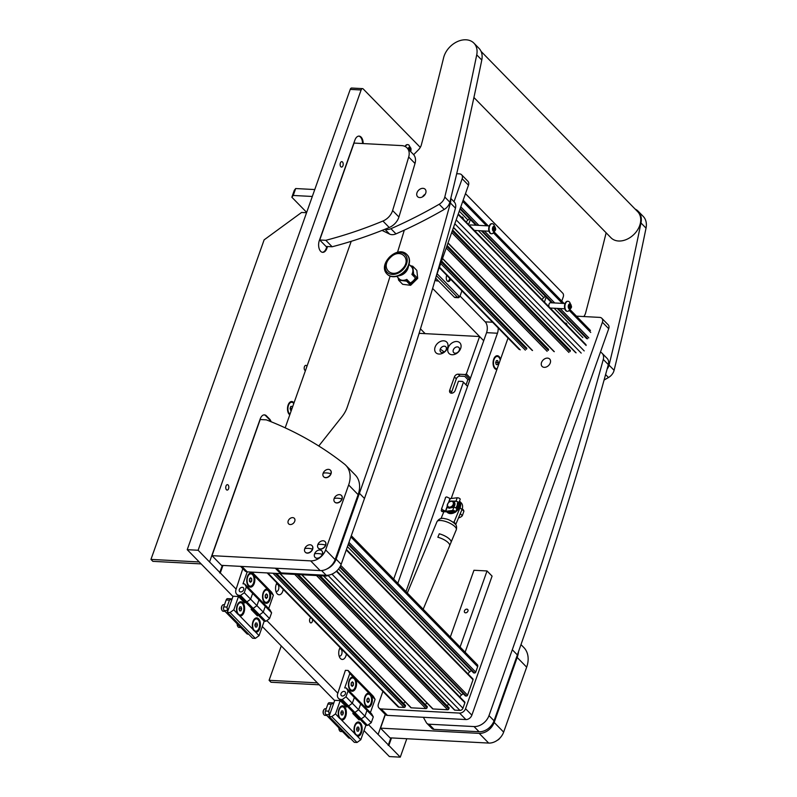 <?xml version="1.0" encoding="UTF-8"?>
<svg xmlns="http://www.w3.org/2000/svg" width="797" height="797" viewBox="0 0 797 797"><rect width="100%" height="100%" fill="white"/><g stroke="black" fill="none" stroke-linecap="round" stroke-linejoin="round"><path stroke-width="1.2" d="M547.529 358.112A5.29 3.865 -44.3 0 0 542.209 361.161A5.29 3.865 -44.3 0 0 542.109 366.431A5.29 3.865 -44.3 0 0 544.261 367.347A5.29 3.865 -44.3 0 0 549.591 364.299A5.29 3.865 -44.3 0 0 549.681 359.029A5.29 3.865 -44.3 0 0 547.529 358.112M382.909 691.388L378.416 704.08A5.29 3.865 -44.3 0 0 378.983 708.015A5.29 3.865 -44.3 0 0 381.135 708.932L459.56 713.086A5.29 3.865 -44.3 0 0 465.548 708.702L602.402 322.237A5.29 3.865 -44.3 0 0 601.835 318.312A5.29 3.865 -44.3 0 0 599.683 317.395L576.47 316.16M508.038 338.048L451.222 498.474M381.135 708.932L387.462 715.397L465.876 719.552L459.56 713.086M465.548 708.702L471.864 715.168L608.719 328.703L602.402 322.237M387.462 715.397A5.29 3.865 135.7 0 1 385.3 714.481L378.983 708.015M601.835 318.312L608.151 324.768A5.29 3.865 135.7 0 1 608.719 328.703M471.864 715.168A5.29 3.865 135.7 0 1 465.876 719.552M351.218 241.322L285.177 427.84M454.011 201.721L462.16 178.707A5.29 3.865 -44.3 0 0 461.593 174.782A5.29 3.865 -44.3 0 0 459.441 173.866L456.701 173.716M242.826 568.659L236.051 589.332A6.615 4.832 -44.3 0 0 236.769 594.253A6.615 4.832 -44.3 0 0 239.459 595.389L240.545 595.449L244.29 592.709L246.333 586.941L244.629 583.912L242.995 583.832L247.229 571.867L325.634 576.022L324.847 575.215M241.909 566.438L247.219 571.867A5.29 3.865 135.7 0 1 245.058 570.951L240.584 566.368M461.593 174.782L467.909 181.248A5.29 3.865 135.7 0 1 468.477 185.173L462.16 178.707M436.148 276.469L468.477 185.173M328.772 575.115A5.29 3.865 135.7 0 1 325.634 576.022M466.843 609.137A2.122 1.544 135.7 0 1 467.709 609.506A2.122 1.544 135.7 0 1 467.67 611.608A2.122 1.544 135.7 0 1 465.538 612.833A2.122 1.544 135.7 0 1 464.681 612.465A2.122 1.544 135.7 0 1 464.711 610.353A2.122 1.544 135.7 0 1 466.843 609.137M465.139 652.195L492.078 576.121L487.027 570.951L460.088 647.025M450.315 637.022L473.956 570.263L487.027 570.951M473.548 672.708L474.534 672.977A1.056 0.777 -44.3 0 0 475.729 672.1L477.652 666.681A2.65 1.933 -44.3 0 0 477.373 664.718L351.308 535.694M468.048 673.943A3.975 2.899 135.7 0 1 469.762 671.831L471.416 670.626M465.378 695.781L466.365 696.05A1.056 0.777 -44.3 0 0 467.56 695.173L473.039 679.711A1.056 0.777 -44.3 0 0 472.92 678.924L346.426 549.472M459.879 697.016A3.975 2.899 135.7 0 1 461.583 694.904L463.246 693.699M323.433 575.902L454.4 709.948A1.056 0.777 -44.3 0 0 454.838 710.127L459.949 710.396A2.65 1.933 -44.3 0 0 462.947 708.204L464.87 702.785A1.056 0.777 -44.3 0 0 464.751 701.998L336.723 570.971M446.968 705.604L448.831 704.239M301.645 574.747L432.622 708.792A1.056 0.777 -44.3 0 0 433.05 708.971L447.645 709.748A1.056 0.777 -44.3 0 0 448.841 708.872L449.09 707.766L319.966 575.723M425.19 704.448L427.043 703.093M279.867 573.591L410.834 707.636A1.056 0.777 -44.3 0 0 411.272 707.826L425.867 708.593A1.056 0.777 -44.3 0 0 427.062 707.716L427.302 706.62L298.188 574.567M403.402 703.293L405.265 701.938M267.154 572.923L397.882 706.71A2.65 1.933 -44.3 0 0 398.958 707.168L404.079 707.437A1.056 0.777 -44.3 0 0 405.274 706.56L405.524 705.465L276.4 573.412M565.033 323.223L565.631 323.094M564.784 323.383C566.169 322.745 566.896 323.472 566.946 325.594M461.423 217.192L462.031 217.063M461.184 217.352C462.569 216.714 463.286 217.451 463.346 219.564M469.493 218.687L466.026 221.895M475.55 231.648L475.948 230.522M468.606 224.535L470.389 219.504M545.297 296.265L541.83 299.483M551.355 309.226L551.753 308.11M544.411 302.123L546.194 297.082M451.491 501.313A3.337 2.441 -44.3 0 0 447.705 504.083A3.337 2.441 -44.3 0 0 449.428 507.141A3.337 2.441 -44.3 0 0 453.204 504.371A3.337 2.441 -44.3 0 0 451.491 501.313M449.558 508.217A4.134 3.019 135.7 0 1 447.874 507.5A4.134 3.019 135.7 0 1 447.954 503.385A4.134 3.019 135.7 0 1 452.108 501.004M462.051 509.353L463.904 511.246L462.32 515.709A5.29 3.865 135.7 0 1 458.524 517.851M462.32 515.709L460.277 513.627M462.26 508.735L463.087 509.572A5.29 3.865 135.7 0 1 463.904 511.246M452.786 501.124A4.134 3.019 135.7 0 1 453.792 501.721A4.134 3.019 135.7 0 1 451.869 507.599M454.021 502A4.134 3.019 135.7 0 1 454.3 502.24A4.134 3.019 135.7 0 1 453.493 507.251M452.278 501.134L456.372 501.094L458.923 502.797L460.188 499.291A1.853 0.707 19.5 0 0 459.421 498.344A1.853 0.707 19.5 0 0 457.548 497.766A1.853 0.707 19.5 0 0 457.199 497.776L450.235 498.593L447.107 497.109A1.325 1.166 59.9 0 0 445.573 497.667L441.877 508.107A1.325 1.166 59.9 0 0 442.614 509.801L445.742 511.285L452.706 510.469A1.853 0.707 19.5 0 1 453.055 510.459A1.853 0.707 19.5 0 1 454.928 511.036A1.853 0.707 19.5 0 1 455.695 511.983A1.853 0.707 19.5 0 1 454.828 512.272L442.305 511.604A1.325 0.966 135.7 0 1 441.658 511.226M455.695 511.983L456.91 508.546L454.24 507.131L449.837 508.028M445.573 497.667L441.877 508.107M456.073 507.55A6.615 4.832 -44.3 0 0 457.388 503.126L458.923 502.797L457.886 502.648C458.773 502.309 458.275 501.871 456.382 501.333L453.373 501.383M458.126 501.99L457.886 502.648L458.484 502.518M458.923 502.797L457.637 503.385A6.615 4.832 135.7 0 1 457.647 504.312L456.502 507.54A6.615 4.832 135.7 0 1 456.382 507.729M441.707 509.173L441.369 510.13A1.325 0.966 -44.3 0 0 442.046 511.345L454.579 512.013A1.325 0.508 -160.5 0 0 455.187 511.804A1.325 0.508 -160.5 0 0 454.509 511.056A1.325 0.508 -160.5 0 0 453.065 510.718L446.101 511.535L442.395 509.921A1.325 1.166 -120.1 0 1 441.658 508.237M445.364 497.786A1.325 1.166 -120.1 0 1 445.931 497.189M493.781 226.906L492.616 229.337L493.283 231.15L494.439 231.12L495.126 229.347L494.598 226.507L493.781 226.906M493.134 230.612L493.243 226.966M494.748 226.547A2.62 1.484 -87 0 1 495.186 230.104A2.62 1.484 -87 0 1 493.134 231.11A2.62 1.484 -87 0 1 492.685 227.543A2.62 1.484 -87 0 1 494.748 226.547M493.174 224.047L493.911 224.674C496.392 230.562 496.581 228.639 492.676 233.501A5.031 2.849 -87 0 1 491.689 233.75A5.031 2.849 -87 0 1 490.404 233.103A5.031 2.849 -87 0 1 489.258 227.384A5.031 2.849 -87 0 1 492.227 223.698A5.031 2.849 -87 0 1 493.174 224.047A5.031 2.849 -87 0 1 493.512 224.336M492.018 223.698A5.031 2.849 93 0 0 491.809 223.678A5.031 2.849 93 0 0 488.84 227.354A5.031 2.849 93 0 0 489.996 233.083A5.031 2.849 93 0 0 491.281 233.72A5.031 2.849 93 0 0 491.49 233.72M550.179 308.021A2.65 1.504 93 0 0 550.199 308.031L564.794 308.798M569.586 304.494L568.42 306.915L568.948 308.658L570.244 308.708L570.961 305.839L570.403 304.095L569.586 304.494M568.938 308.19L569.048 304.544M570.552 304.125A2.62 1.484 -87 0 1 571.001 307.692A2.62 1.484 -87 0 1 568.938 308.698A2.62 1.484 -87 0 1 568.5 305.131A2.62 1.484 -87 0 1 570.552 304.125M568.978 301.635L569.716 302.262C572.196 308.15 572.395 306.227 568.48 311.079A5.031 2.849 -87 0 1 567.494 311.328A5.031 2.849 -87 0 1 566.209 310.691A5.031 2.849 -87 0 1 565.063 304.962A5.031 2.849 -87 0 1 568.032 301.286A5.031 2.849 -87 0 1 568.978 301.635A5.031 2.849 -87 0 1 569.317 301.924M567.823 301.286A5.031 2.849 93 0 0 567.613 301.256A5.031 2.849 93 0 0 564.645 304.942A5.031 2.849 93 0 0 565.8 310.671A5.031 2.849 93 0 0 567.085 311.308A5.031 2.849 93 0 0 567.295 311.308M565.073 303.508L550.478 302.74A2.65 1.504 93 0 0 549.412 303.408A2.65 1.504 93 0 0 549.043 306.855M456.542 507.838A6.884 5.031 -44.3 0 0 457.508 505.946A6.884 5.031 -44.3 0 0 457.827 503.007M458.992 502.648A7.94 5.798 135.7 0 1 458.673 506.294A7.94 5.798 135.7 0 1 456.452 509.831M453.134 512.182A7.94 5.798 135.7 0 1 446.848 511.843M446.798 511.843L447.177 512.232A7.94 5.798 -44.3 0 0 455.077 512.272M455.745 511.813A7.94 5.798 -44.3 0 0 459.391 507.031A7.94 5.798 -44.3 0 0 459.211 502.03M342.959 165.686A2.71 1.534 93 0 0 341.813 161.652A2.71 1.534 93 0 0 340.369 163.036A2.71 1.534 93 0 0 341.524 167.071A2.71 1.534 93 0 0 342.959 165.686M228.58 488.7A2.71 1.534 93 0 0 227.424 484.666A2.71 1.534 93 0 0 225.989 486.05A2.71 1.534 93 0 0 227.135 490.085A2.71 1.534 93 0 0 228.58 488.7M310.86 617.655A2.65 1.504 93 0 0 309.784 618.96A2.65 1.504 93 0 0 310.91 622.895A2.65 1.504 93 0 0 312.314 621.54A2.65 1.504 93 0 0 312.484 619.309M500.516 359.298A6.884 3.905 93 0 0 494.548 357.454A6.884 3.905 93 0 0 493.682 359.228A6.884 3.905 93 0 0 494.02 367.437A6.884 3.905 93 0 0 496.92 369.459M293.983 402.953A6.884 3.905 93 0 0 288.982 403.262A6.884 3.905 93 0 0 288.115 405.035A6.884 3.905 93 0 0 288.454 413.245A6.884 3.905 93 0 0 289.779 414.819M339.074 655.811A3.636 2.062 93 0 0 339.771 656.07A3.636 2.062 93 0 0 341.704 654.217A3.636 2.062 93 0 0 340.16 648.798A3.636 2.062 93 0 0 339.432 648.987M340.12 647.592A6.884 3.905 93 0 0 339.353 649.216A6.884 3.905 93 0 0 339.691 657.425A6.884 3.905 93 0 0 345.918 655.941A6.884 3.905 93 0 0 346.396 654.018M275.901 591.155A3.636 2.062 93 0 0 276.599 591.414A3.636 2.062 93 0 0 278.532 589.561A3.636 2.062 93 0 0 276.987 584.151A3.636 2.062 93 0 0 276.26 584.34M276.948 582.946A6.884 3.905 93 0 0 276.18 584.56A6.884 3.905 93 0 0 276.519 592.769A6.884 3.905 93 0 0 282.746 591.284A6.884 3.905 93 0 0 283.224 589.372M305.43 370.645A2.65 1.504 -87 0 1 304.434 366.72A2.65 1.504 -87 0 1 305.839 365.375A2.65 1.504 -87 0 1 306.935 366.381M397.813 583.294L486.568 332.658A7.94 4.503 93 0 0 485.234 321.858L460.018 296.056M420.298 147.385L363.203 88.955A2.65 1.504 93 0 0 362.525 88.616A2.65 1.504 93 0 0 361.121 89.971L350.232 89.394L187.235 549.681L232.963 596.485M262.303 626.512L334.67 700.583M364.01 730.61L389.384 756.572L400.273 757.15L388.846 745.444L391.506 737.922M350.232 89.394A2.65 1.504 -87 0 1 351.636 88.039L362.525 88.616M363.183 143.57A7.94 4.503 93 0 0 359.088 136.108A7.94 4.503 93 0 0 354.884 140.162L319.338 240.525A7.94 4.503 93 0 0 322.715 252.34A7.94 4.503 93 0 0 326.919 248.285L327.547 246.532M443.64 512.282A2.65 1.504 -87 0 1 443.351 511.664M385.21 714.381L378.107 734.455L368.533 724.662M400.273 757.15L406.799 738.739M561.765 301.117L563.27 296.853A2.65 1.504 93 0 0 562.831 293.256L465.478 193.631M361.121 89.971L198.124 550.259L187.235 549.681M271.11 421.752A7.94 4.503 93 0 0 269.615 419.102L266.457 415.875A7.94 4.503 93 0 0 264.425 414.868A7.94 4.503 93 0 0 260.22 418.913L209.561 561.965L198.124 550.259M236.121 589.142L220.301 572.953L222.961 565.432M337.828 693.241L266.826 620.574M498.155 327.926A7.94 4.503 -87 0 1 497.458 333.236L486.568 332.658M405.962 591.633L497.458 333.236M209.561 561.965L220.301 572.953M378.107 734.455L388.846 745.444M388.189 745.414L390.849 737.892M322.387 252.3A7.94 4.503 93 0 0 326.272 248.256L326.89 246.492M362.535 143.53A7.94 4.503 93 0 0 358.77 136.118M270.372 421.454A7.94 4.503 93 0 0 268.968 419.073L265.8 415.835A7.94 4.503 93 0 0 264.096 414.868M219.643 572.923L222.313 565.402M293.226 195.464L291.851 197.228L294.302 190.304L295.677 188.54L293.226 195.464L312.314 196.47M291.851 197.228L306.676 212.4M420.467 328.852L425.15 333.644M440.283 349.126L444.238 351.935M432.632 288.454L483.709 340.737L479.605 336.533L466.355 373.932L470.469 378.137M314.765 189.556L295.677 188.54M199.23 561.965L150.972 559.404L152.865 561.347L201.123 563.907M306.556 212.719L301.575 212.46L264.126 239.857L150.972 559.404M456.761 341.505A7.591 5.549 -44.3 0 0 448.173 347.791A7.591 5.549 -44.3 0 0 452.078 354.745A7.591 5.549 -44.3 0 0 460.666 348.458A7.591 5.549 -44.3 0 0 456.761 341.505M458.903 347.512A3.636 2.66 -44.3 0 0 457.428 346.884A3.636 2.66 -44.3 0 0 453.762 348.976A3.636 2.66 -44.3 0 0 453.702 352.603A3.636 2.66 -44.3 0 0 455.177 353.23A3.636 2.66 -44.3 0 0 458.843 351.128A3.636 2.66 -44.3 0 0 458.903 347.512A3.636 2.66 -44.3 0 0 457.438 346.894A3.636 2.66 -44.3 0 0 453.782 348.986A3.636 2.66 -44.3 0 0 453.702 352.603M443.69 340.817A7.591 5.549 -44.3 0 0 435.102 347.103A7.591 5.549 -44.3 0 0 439.008 354.047A7.591 5.549 -44.3 0 0 447.595 347.761A7.591 5.549 -44.3 0 0 443.69 340.817M445.842 346.825A3.636 2.66 -44.3 0 0 444.367 346.197A3.636 2.66 -44.3 0 0 440.691 348.289A3.636 2.66 -44.3 0 0 440.631 351.905A3.636 2.66 -44.3 0 0 442.106 352.533A3.636 2.66 -44.3 0 0 445.772 350.441A3.636 2.66 -44.3 0 0 445.842 346.815A3.636 2.66 -44.3 0 0 444.357 346.187A3.636 2.66 -44.3 0 0 440.711 348.289A3.636 2.66 -44.3 0 0 440.631 351.905M469.951 379.581L465.03 374.54L458.175 374.182A3.308 2.421 -44.3 0 0 454.429 376.921L449.727 390.181A3.308 2.421 -44.3 0 0 450.086 392.642A3.308 2.421 -44.3 0 0 451.431 393.21A3.308 2.421 -44.3 0 0 455.177 390.47L458.444 381.245L462.579 381.464L463.436 382.191L393.708 579.09M418.903 333.943L419.7 333.355L479.605 336.533M281.271 645.929L269.097 680.309L317.365 682.86M465.03 374.54L466.355 373.932M467.54 386.386L463.436 382.191M469.911 379.701L467.909 379.601L466.046 384.861M467.909 379.601L464.751 376.363L460.068 376.114A3.308 2.421 -44.3 0 0 456.322 378.854L451.63 392.124A3.308 2.421 -44.3 0 0 451.441 393.21M319.258 684.802L271 682.242L269.097 680.309M446.748 275.324A3.975 2.252 93 0 0 447.286 281.052A3.975 2.252 93 0 0 448.303 281.55A3.975 2.252 93 0 0 450.524 279.179M437.105 273.769L459.112 296.285A1.325 0.747 93 0 0 459.979 296.115L459.361 297.052A2.65 1.504 -87 0 1 458.285 297.719L455.017 297.54A2.65 1.504 93 0 1 454.34 297.211L435.67 278.103M458.285 297.719A2.65 1.504 -87 0 1 457.608 297.381L436.417 275.692M459.979 296.115A1.325 0.747 93 0 0 460.148 295.777L461.901 290.825M341.534 720.04A7.143 4.055 93 0 0 345.709 716.443A7.143 4.055 93 0 0 345.031 707.387A7.143 4.055 93 0 0 339.781 707.626A7.143 4.055 93 0 0 338.884 709.46A7.143 4.055 93 0 0 338.964 717.41L357.335 736.209A7.143 4.055 93 0 0 361.499 732.612A7.143 4.055 93 0 0 360.822 723.546A7.143 4.055 93 0 0 355.582 723.786A7.143 4.055 93 0 0 354.675 725.629A7.143 4.055 93 0 0 354.755 733.569L354.974 734.057M346.336 688L344.702 687.921L349.813 673.495L348.11 670.466L345.39 670.327L337.759 693.43A6.615 4.832 -44.3 0 0 338.476 698.341A6.615 4.832 -44.3 0 0 341.166 699.487L342.252 699.537L345.998 696.797L348.04 691.029L346.336 688L352.653 694.466L354.356 697.495L352.653 694.466L358.969 700.932L360.672 703.96L358.63 709.728L360.672 703.96L358.969 700.932L365.285 707.397L366.989 710.426L365.285 707.397L371.611 713.863L373.305 716.892L371.263 722.66L367.517 725.4L365.883 725.32L360.782 739.736L357.036 742.475L331.771 716.613L335.517 713.873L339.183 717.888M373.305 716.892L366.989 710.426L364.946 716.194L366.989 710.426L354.356 697.495L352.314 703.263L354.356 697.495L348.04 691.029M371.263 722.66L364.946 716.194L361.2 718.934L359.567 718.854L359.158 720L352.842 713.534L353.25 712.388L346.934 705.923L346.526 707.069L340.209 700.613L335.517 713.873M367.517 725.4L361.2 718.934L364.946 716.194L352.314 703.263L348.568 706.003L346.934 705.923M365.883 725.32L359.567 718.854M357.036 742.475L354.316 742.336L329.041 716.473L334.76 700.324L340.209 700.613M331.771 716.613L329.041 716.473M353.25 712.388L354.884 712.468L348.568 706.003L352.314 703.263L345.998 696.797M360.114 718.874L353.798 712.418L354.884 712.468L358.63 709.728L354.884 712.468L361.2 718.934L360.114 718.874A6.615 4.832 -44.3 0 1 357.425 717.738L352.971 713.176M357.335 736.209L360.782 739.736M353.26 677.032A7.143 4.055 93 0 0 350.003 678.785A7.143 4.055 93 0 0 349.096 680.628A7.143 4.055 93 0 0 349.445 689.146A7.143 4.055 93 0 0 355.92 687.602A7.143 4.055 93 0 0 355.841 679.662L349.813 673.495M369.051 693.191A7.143 4.055 93 0 0 365.793 694.944A7.143 4.055 93 0 0 364.887 696.787A7.143 4.055 93 0 0 365.245 705.315A7.143 4.055 93 0 0 371.711 703.771A7.143 4.055 93 0 0 371.631 695.831L355.841 679.662M344.025 691.407A2.65 1.933 -44.3 0 0 341.365 692.932A2.65 1.933 -44.3 0 0 341.315 695.562A2.65 1.933 -44.3 0 0 342.391 696.02A2.65 1.933 -44.3 0 0 345.051 694.496A2.65 1.933 -44.3 0 0 345.101 691.866A2.65 1.933 -44.3 0 0 344.025 691.407M338.476 698.341L344.792 704.807A6.615 4.832 -44.3 0 0 347.482 705.953L348.568 706.003L342.252 699.537M348.11 670.466L373.375 696.329L375.078 699.358L371.631 695.831M370.386 712.618L375.078 699.358M239.827 615.951A7.143 4.055 93 0 0 244.002 612.355A7.143 4.055 93 0 0 243.324 603.299A7.143 4.055 93 0 0 238.084 603.538A7.143 4.055 93 0 0 237.177 605.371A7.143 4.055 93 0 0 237.257 613.311L255.628 632.111A7.143 4.055 93 0 0 259.792 628.514A7.143 4.055 93 0 0 259.115 619.458A7.143 4.055 93 0 0 253.874 619.697A7.143 4.055 93 0 0 252.968 621.54A7.143 4.055 93 0 0 253.047 629.481L253.267 629.969M244.629 583.912L250.945 590.378L252.649 593.406L250.945 590.378L257.262 596.843L258.965 599.872L256.923 605.64L258.965 599.872L257.262 596.843L263.578 603.309L265.281 606.338L263.578 603.309L269.904 609.775L271.598 612.803L269.555 618.572L265.819 621.311L264.186 621.222L259.075 635.647L255.329 638.387L230.064 612.524L233.81 609.785L237.476 613.8M271.598 612.803L265.281 606.338L263.239 612.106L265.281 606.338L252.649 593.406L250.607 599.175L252.649 593.406L246.333 586.941M269.555 618.572L263.239 612.106L259.493 614.846L257.859 614.756L257.451 615.912L251.135 609.446L251.543 608.29L245.227 601.825L244.818 602.98L238.502 596.515L233.81 609.785M265.819 621.311L259.493 614.846L263.239 612.106L250.607 599.175L246.861 601.914L245.227 601.825M264.186 621.222L257.859 614.756M255.329 638.387L252.609 638.238L227.334 612.375L233.063 596.226L238.502 596.515M230.064 612.524L227.334 612.375M251.543 608.29L253.177 608.38L246.861 601.914L250.607 599.175L244.29 592.709M258.407 614.786L252.091 608.32L253.177 608.38L256.923 605.64L253.177 608.38L259.493 614.846L258.407 614.786A6.615 4.832 -44.3 0 1 255.717 613.65L251.264 609.087M255.628 632.111L259.075 635.647M251.553 572.933A7.143 4.055 93 0 0 248.295 574.697A7.143 4.055 93 0 0 247.389 576.53A7.143 4.055 93 0 0 247.747 585.058A7.143 4.055 93 0 0 254.213 583.514A7.143 4.055 93 0 0 254.133 575.573L250.686 572.047M267.344 589.103A7.143 4.055 93 0 0 264.086 590.856A7.143 4.055 93 0 0 263.179 592.699A7.143 4.055 93 0 0 263.538 601.227A7.143 4.055 93 0 0 270.004 599.683A7.143 4.055 93 0 0 269.924 591.743L254.133 575.573M242.318 587.319A2.65 1.933 -44.3 0 0 239.658 588.844A2.65 1.933 -44.3 0 0 239.608 591.474A2.65 1.933 -44.3 0 0 240.684 591.932A2.65 1.933 -44.3 0 0 243.344 590.408A2.65 1.933 -44.3 0 0 243.394 587.778A2.65 1.933 -44.3 0 0 242.318 587.319M236.769 594.253L243.085 600.719A6.615 4.832 -44.3 0 0 245.775 601.855L246.861 601.914L240.545 595.449M252.011 572.116L271.667 592.241L273.371 595.269L269.924 591.743M268.679 608.529L273.371 595.269M333.604 703.602L333.236 703.223A2.65 1.504 93 0 0 333.196 703.183L331.183 704.159A2.65 1.504 93 0 0 331.153 704.239L328.703 711.163A2.65 1.504 93 0 0 328.673 711.243L328.842 712.548M328.992 713.793L329.111 714.72A2.65 1.504 93 0 0 329.151 714.76L329.52 715.138M331.153 704.239L327.886 704.07L325.435 710.994L328.703 711.163M329.151 714.76L325.883 714.59L348.628 737.863L350.022 737.942M350.331 738.261L349.305 738.201A2.65 1.504 -87 0 1 348.628 737.863M325.883 714.59A2.65 1.504 -87 0 1 325.435 710.994M327.886 704.07A2.65 1.504 -87 0 1 329.291 702.715L332.857 702.904M329.111 714.72L329.012 712.707A2.65 1.504 93 0 0 329.131 713.674L329.111 714.72M329.012 712.707L328.673 711.243L329.012 712.707M331.183 704.159L332.927 702.924A2.65 1.504 93 0 0 332.379 703.203L332.04 703.303M231.897 599.513L231.529 599.135A2.65 1.504 93 0 0 231.489 599.095L229.476 600.071A2.65 1.504 93 0 0 229.446 600.151L226.996 607.075A2.65 1.504 93 0 0 226.966 607.155L227.135 608.46M227.284 609.705L227.404 610.622A2.65 1.504 93 0 0 227.444 610.671L227.812 611.05M229.446 600.151L226.179 599.982L223.728 606.896L226.996 607.075M227.444 610.671L224.176 610.502L246.921 633.774L248.315 633.844M248.624 634.163L247.598 634.113A2.65 1.504 -87 0 1 246.921 633.774M224.176 610.502A2.65 1.504 -87 0 1 223.728 606.896M226.179 599.982A2.65 1.504 -87 0 1 227.583 598.627L231.15 598.816M227.404 610.622L227.304 608.619A2.65 1.504 93 0 0 227.424 609.575L227.404 610.622M227.304 608.619L226.966 607.155L227.304 608.619M229.476 600.071L231.23 598.836A2.65 1.504 93 0 0 230.672 599.105L230.333 599.214M250.607 573.87A6.157 3.487 93 0 0 250.308 573.83A6.157 3.487 93 0 0 248.056 575.075M254.074 579.937A6.157 3.487 93 0 0 250.906 573.87A6.157 3.487 93 0 0 247.09 580.096A6.157 3.487 93 0 0 250.258 586.164A6.157 3.487 93 0 0 254.074 579.937M247.548 584.659A6.157 3.487 93 0 0 249.66 586.124A6.157 3.487 93 0 0 249.959 586.124M250.647 577.725L249.491 578.891L249.421 581.182L250.517 582.308L251.673 581.133L251.742 578.841L250.647 577.725M249.65 578.732L251.742 578.841M249.431 581.013L251.673 581.133M240.395 602.711A6.157 3.487 93 0 0 240.096 602.671A6.157 3.487 93 0 0 237.845 603.917M221.885 610.054A2.73 1.544 -87 0 1 221.775 609.854A2.73 1.544 -87 0 1 221.556 609.326A2.73 1.544 -87 0 1 221.984 605.889A2.73 1.544 -87 0 1 222.114 605.71M224.515 604.704L223.588 604.654A3.308 1.873 93 0 0 222.253 605.491A3.308 1.873 93 0 0 221.745 609.645A3.308 1.873 93 0 0 222.004 610.283A3.308 1.873 93 0 0 223.24 611.259L225.013 611.349M243.483 605.71A6.157 3.487 93 0 0 240.694 602.711A6.157 3.487 93 0 0 237.476 605.73A6.157 3.487 93 0 0 237.257 611.996A6.157 3.487 93 0 0 240.046 614.995A6.157 3.487 93 0 0 243.264 611.976A6.157 3.487 93 0 0 243.483 605.71M237.327 613.481A6.157 3.487 93 0 0 239.439 614.965A6.157 3.487 93 0 0 239.748 614.965M239.777 606.886L239.07 608.878L239.658 610.851L240.963 610.821L241.67 608.828L241.073 606.856L239.777 606.886M239.16 608.689L241.67 608.828M239.628 610.751L240.963 610.821M496.989 356.448A6.157 3.487 93 0 0 496.69 356.408A6.157 3.487 93 0 0 494.379 357.723M500.237 360.065A6.157 3.487 93 0 0 497.288 356.438A6.157 3.487 93 0 0 494.03 359.586A6.157 3.487 93 0 0 496.641 368.732A6.157 3.487 93 0 0 497.189 368.692M493.881 367.148A6.157 3.487 93 0 0 496.043 368.702A6.157 3.487 93 0 0 496.342 368.692M497.677 360.593L496.372 360.623L495.664 362.615L496.252 364.588L497.557 364.558L498.264 362.555L497.677 360.593M495.764 362.426L498.264 362.555M496.222 364.488L497.557 364.558M291.423 402.256A6.157 3.487 93 0 0 291.124 402.216A6.157 3.487 93 0 0 288.813 403.531M293.754 403.601A6.157 3.487 93 0 0 291.722 402.246A6.157 3.487 93 0 0 288.464 405.384A6.157 3.487 93 0 0 290.008 414.181M288.315 412.956A6.157 3.487 93 0 0 289.929 414.4M292.409 407.406L292.11 406.39L290.805 406.42L290.098 408.423L290.686 410.395L291.353 410.375M290.198 408.233L292.081 408.333M290.656 410.296L291.373 410.325M357.893 722.969A6.157 3.487 93 0 0 357.594 722.929A6.157 3.487 93 0 0 355.342 724.164M339.392 730.301A2.73 1.544 -87 0 1 339.273 730.112A2.73 1.544 -87 0 1 339.064 729.584A2.73 1.544 -87 0 1 338.904 727.92M339.044 728.059A3.308 1.873 93 0 0 339.243 729.903A3.308 1.873 93 0 0 339.502 730.54A3.308 1.873 93 0 0 340.737 731.516L342.511 731.606M360.981 725.967A6.157 3.487 93 0 0 358.192 722.959A6.157 3.487 93 0 0 354.974 725.987A6.157 3.487 93 0 0 354.755 732.254A6.157 3.487 93 0 0 357.544 735.252A6.157 3.487 93 0 0 360.762 732.224A6.157 3.487 93 0 0 360.981 725.967M354.824 733.738A6.157 3.487 93 0 0 356.946 735.223A6.157 3.487 93 0 0 357.245 735.213M357.275 727.143L356.568 729.135L357.156 731.108L358.461 731.078L359.168 729.076L358.58 727.113L357.275 727.143M356.667 728.946L359.168 729.076M357.126 731.008L358.461 731.078M342.102 706.8A6.157 3.487 93 0 0 341.803 706.77A6.157 3.487 93 0 0 339.552 708.005M323.592 714.142A2.73 1.544 -87 0 1 323.482 713.943A2.73 1.544 -87 0 1 323.263 713.415A2.73 1.544 -87 0 1 323.692 709.978A2.73 1.544 -87 0 1 323.821 709.798M326.222 708.792L325.296 708.742A3.308 1.873 93 0 0 323.961 709.579A3.308 1.873 93 0 0 323.452 713.733A3.308 1.873 93 0 0 323.712 714.381A3.308 1.873 93 0 0 324.947 715.347L326.72 715.447M345.191 709.798A6.157 3.487 93 0 0 342.401 706.8A6.157 3.487 93 0 0 339.183 709.828A6.157 3.487 93 0 0 338.964 716.085A6.157 3.487 93 0 0 341.754 719.093A6.157 3.487 93 0 0 344.971 716.065A6.157 3.487 93 0 0 345.191 709.798M339.034 717.579A6.157 3.487 93 0 0 341.146 719.063A6.157 3.487 93 0 0 341.455 719.053M341.485 710.974L340.777 712.976L341.365 714.939L342.67 714.909L343.377 712.917L342.78 710.944L341.485 710.974M340.867 712.777L343.377 712.917M341.335 714.839L342.67 714.909M256.186 618.88A6.157 3.487 93 0 0 255.887 618.841A6.157 3.487 93 0 0 253.635 620.076M237.685 626.213A2.73 1.544 -87 0 1 237.566 626.014A2.73 1.544 -87 0 1 237.357 625.486A2.73 1.544 -87 0 1 237.197 623.832M237.337 623.971A3.308 1.873 93 0 0 237.536 625.804A3.308 1.873 93 0 0 237.795 626.452A3.308 1.873 93 0 0 239.03 627.418L240.804 627.518M259.274 621.869A6.157 3.487 93 0 0 256.485 618.87A6.157 3.487 93 0 0 253.267 621.899A6.157 3.487 93 0 0 253.047 628.156A6.157 3.487 93 0 0 255.837 631.164A6.157 3.487 93 0 0 259.055 628.136A6.157 3.487 93 0 0 259.274 621.869M253.117 629.65A6.157 3.487 93 0 0 255.239 631.134A6.157 3.487 93 0 0 255.538 631.124M255.568 623.045L254.861 625.047L255.458 627.01L256.754 626.99L257.461 624.987L256.873 623.015L255.568 623.045M254.96 624.858L257.461 624.987M255.419 626.91L256.754 626.99M368.104 694.127A6.157 3.487 93 0 0 367.806 694.087A6.157 3.487 93 0 0 365.554 695.323M371.571 700.184A6.157 3.487 93 0 0 368.403 694.117A6.157 3.487 93 0 0 364.588 700.344A6.157 3.487 93 0 0 367.756 706.411A6.157 3.487 93 0 0 371.571 700.184M365.046 704.917A6.157 3.487 93 0 0 367.158 706.381A6.157 3.487 93 0 0 367.457 706.371M368.144 697.973L366.989 699.148L366.919 701.44L368.015 702.556L369.17 701.39L369.24 699.099L368.144 697.973M367.148 698.989L369.24 699.099M366.929 701.27L369.17 701.39M352.314 677.968A6.157 3.487 93 0 0 352.015 677.928A6.157 3.487 93 0 0 349.763 679.164M355.781 684.025A6.157 3.487 93 0 0 352.613 677.958A6.157 3.487 93 0 0 348.797 684.185A6.157 3.487 93 0 0 351.965 690.252A6.157 3.487 93 0 0 355.781 684.025M349.255 688.747A6.157 3.487 93 0 0 351.367 690.222A6.157 3.487 93 0 0 351.666 690.212M352.354 681.814L351.198 682.979L351.128 685.271L352.224 686.396L353.38 685.221L353.45 682.929L352.354 681.814M351.357 682.82L353.45 682.929M351.128 685.101L353.38 685.221M266.397 590.039A6.157 3.487 93 0 0 266.098 589.999A6.157 3.487 93 0 0 263.847 591.235M269.864 596.096A6.157 3.487 93 0 0 266.696 590.029A6.157 3.487 93 0 0 262.88 596.256A6.157 3.487 93 0 0 266.049 602.323A6.157 3.487 93 0 0 269.864 596.096M263.339 600.818A6.157 3.487 93 0 0 265.451 602.293A6.157 3.487 93 0 0 265.75 602.283M266.437 593.885L265.281 595.06L265.212 597.351L266.308 598.467L267.473 597.292L267.533 595.01L266.437 593.885M265.441 594.891L267.533 595.01M265.222 597.172L267.473 597.292M449.677 278.312A3.905 2.212 -87 0 1 449.398 279.438A3.905 2.212 -87 0 1 447.735 281.391M438.539 281.032L436.866 280.942A3.975 2.252 -87 0 1 436.457 280.853L435.531 280.494A3.656 2.072 -87 0 1 435.062 280.195M436.457 280.853A3.975 2.252 -87 0 1 435.859 280.444A3.975 2.252 -87 0 1 435.252 279.518M449.707 278.352A3.975 2.252 -87 0 1 447.824 281.431M423.356 717.3L426.385 722.69A5.29 3.865 -44.3 0 0 426.833 723.287A5.29 3.865 -44.3 0 0 428.995 724.204L474.026 726.565A13.24 9.674 -44.3 0 0 488.999 715.606L512.292 649.754L517.353 654.925L494.05 720.777A13.24 9.674 135.7 0 1 479.077 731.746L474.026 726.565M428.995 724.204L434.046 729.375A5.29 3.865 135.7 0 1 431.894 728.458L426.833 723.287M434.046 729.375L479.077 731.746M600.51 351.895L601.725 352.922A9.265 6.765 135.7 0 1 602.064 353.24A9.265 6.765 135.7 0 1 603.279 359.437A3971.062 2901 135.7 0 1 512.292 649.754M602.064 353.24L607.125 358.411A9.265 6.765 135.7 0 1 608.33 364.618A3971.062 2901 135.7 0 1 517.353 654.925M276.639 568.271L281.172 572.913A5.29 3.865 135.7 0 1 279.01 571.997L275.304 568.201M281.172 572.913L326.202 575.285L321.589 570.562M326.74 569.028A13.24 9.674 -44.3 0 0 336.125 559.145L359.417 493.293L364.478 498.474L341.176 564.316A13.24 9.674 135.7 0 1 326.202 575.285M450.554 199.34A9.265 6.765 135.7 0 1 450.405 202.986A3971.062 2901 135.7 0 1 359.417 493.293M450.773 198.403L454.25 201.96A9.265 6.765 135.7 0 1 455.456 208.156A3971.062 2901 135.7 0 1 364.478 498.474M318.77 446.001L341.943 416.721A26.47 19.337 -44.3 0 0 347.263 407.118A5294.76 3868 -44.3 0 0 390.112 276.121M397.524 252.29A5294.76 3868 -44.3 0 0 404.318 230.124M385.349 714.53L380.528 728.149L479.206 733.379A13.24 9.674 -44.3 0 0 494.18 722.421L517.183 657.455A26.47 19.337 -44.3 0 0 518.548 651.528M494.18 722.421L503.654 732.114L526.668 667.159L517.183 657.455M503.654 732.114A13.24 9.674 135.7 0 1 488.681 743.073L479.206 733.379M380.528 728.149L390.012 737.843L488.681 743.073M520.989 644.604L523.818 647.503A26.47 19.337 135.7 0 1 526.668 667.159M290.247 524.546A3.975 2.899 135.7 0 1 288.634 523.858A3.975 2.899 135.7 0 1 288.703 519.903A3.975 2.899 135.7 0 1 292.698 517.622A3.975 2.899 135.7 0 1 294.312 518.309A3.975 2.899 135.7 0 1 294.242 522.254A3.975 2.899 135.7 0 1 290.247 524.546M325.644 549.92L348.648 484.965A26.47 19.337 -44.3 0 0 345.798 465.309A26.47 19.337 -44.3 0 0 344.443 464.083A529.477 386.804 -44.3 0 0 266.298 419.85L260.191 419.531L211.992 555.658L310.661 560.879A13.24 9.674 -44.3 0 0 325.644 549.92L335.119 559.624L358.122 494.658L348.648 484.965M345.798 465.309L355.273 475.002A26.47 19.337 135.7 0 1 358.122 494.658M335.119 559.624A13.24 9.674 135.7 0 1 320.145 570.582L310.661 560.879M211.992 555.658L221.466 565.352L320.145 570.582M392.612 210.538L398.928 217.003A5294.76 3868 -44.3 0 0 415.008 163.465L408.692 157.009A13.24 9.674 -44.3 0 0 407.038 147.893A13.24 9.674 -44.3 0 0 401.648 145.602L354.047 143.081L319.727 239.987L325.824 240.305A397.105 290.098 -44.3 0 0 382.919 221.038A13.24 9.674 -44.3 0 0 392.612 210.538A5294.76 3868 -44.3 0 0 408.692 157.009M398.928 217.003A13.24 9.674 135.7 0 1 389.235 227.504L382.919 221.038M319.727 239.987L326.043 246.452L332.14 246.771A397.105 290.098 -44.3 0 0 389.235 227.504M407.038 147.893L413.354 154.359A13.24 9.674 135.7 0 1 415.008 163.465M332.14 246.771L325.824 240.305M481.059 51.387L637.69 211.693A18.66 13.639 135.7 0 1 637.53 229.984A18.66 13.639 135.7 0 1 619.13 241.023A18.66 13.639 135.7 0 1 610.99 237.775L473.916 97.493M382.062 230.413L389.613 234.089A9.265 6.765 -44.3 0 0 395.979 233.87A397.105 290.098 -44.3 0 0 444.228 209.432A9.265 6.765 -44.3 0 0 449.847 202.209A3971.062 2901 -44.3 0 0 481.786 60.034A19.327 14.117 -44.3 0 0 478.977 48.308L473.916 43.138A19.327 14.117 -44.3 0 0 457.637 41.484A19.327 14.117 -44.3 0 0 444.029 56.288A19.327 14.117 -44.3 0 0 443.63 57.683A5294.76 3868 135.7 0 1 421.364 144.825A9.265 6.765 135.7 0 1 418.455 149.806A397.105 290.098 135.7 0 1 413.643 154.678M385.18 229.167A9.265 6.765 -44.3 0 0 390.928 228.699A397.105 290.098 -44.3 0 0 439.177 204.261A9.265 6.765 -44.3 0 0 444.796 197.038A3971.062 2901 -44.3 0 0 476.726 54.863A19.327 14.117 -44.3 0 0 473.916 43.138M425.757 193.043A5.29 3.865 -44.3 0 0 425.15 189.248A5.29 3.865 -44.3 0 0 420.686 188.799A5.29 3.865 -44.3 0 0 416.961 192.854A5.29 3.865 -44.3 0 0 417.568 196.65A5.29 3.865 -44.3 0 0 422.031 197.098A5.29 3.865 -44.3 0 0 425.757 193.043M425.229 194.219A5.29 3.865 -44.3 0 0 422.54 196.849M604.086 380.039A397.105 290.098 -44.3 0 0 608.48 377.529A9.265 6.765 -44.3 0 0 614.098 370.306A3971.062 2901 -44.3 0 0 646.028 228.131A19.327 14.117 -44.3 0 0 643.219 216.405L638.168 211.225A19.327 14.117 -44.3 0 0 635.129 209.073M607.105 369.101A9.265 6.765 -44.3 0 0 609.047 365.126A3971.062 2901 -44.3 0 0 640.977 222.961A19.327 14.117 -44.3 0 0 638.168 211.225M606.138 232.814A5294.76 3868 135.7 0 1 585.616 312.922A9.265 6.765 135.7 0 1 583.842 316.558M314.546 553.895A4.702 3.437 -44.3 0 0 315.014 557.352A4.702 3.437 -44.3 0 0 316.967 558.199A4.702 3.437 -44.3 0 0 322.287 554.304A4.702 3.437 -44.3 0 0 321.739 550.777A4.702 3.437 -44.3 0 0 319.866 550A4.702 3.437 -44.3 0 0 314.546 553.895A10.59 4.035 19.5 0 1 317.893 553.566A10.59 4.035 -160.5 0 1 322.287 554.304M315.084 557.422A4.702 3.437 -44.3 0 0 315.154 557.501A4.702 3.437 -44.3 0 0 317.106 558.348A4.702 3.437 -44.3 0 0 321.858 555.609A4.702 3.437 -44.3 0 0 321.888 550.916A4.702 3.437 -44.3 0 0 321.809 550.847M500.018 737.952A4.702 3.437 135.7 0 1 497.378 740.254M323.134 473.259A4.702 3.437 -44.3 0 0 323.602 476.706A4.702 3.437 -44.3 0 0 325.545 477.562A4.702 3.437 -44.3 0 0 330.875 473.667A4.702 3.437 -44.3 0 0 330.327 470.14A4.702 3.437 -44.3 0 0 328.454 469.363A4.702 3.437 -44.3 0 0 323.134 473.259A10.59 4.035 19.5 0 1 326.471 472.93A10.59 4.035 -160.5 0 1 330.875 473.667M323.672 476.785A4.702 3.437 -44.3 0 0 323.741 476.855A4.702 3.437 -44.3 0 0 325.694 477.712A4.702 3.437 -44.3 0 0 330.446 474.972A4.702 3.437 -44.3 0 0 330.476 470.28A4.702 3.437 -44.3 0 0 330.396 470.21M334.152 498.523A4.702 3.437 -44.3 0 0 334.62 501.971A4.702 3.437 -44.3 0 0 336.573 502.827A4.702 3.437 -44.3 0 0 341.893 498.932A4.702 3.437 -44.3 0 0 341.345 495.405A4.702 3.437 -44.3 0 0 339.482 494.628A4.702 3.437 -44.3 0 0 334.152 498.523A10.59 4.035 19.5 0 1 337.5 498.195A10.59 4.035 -160.5 0 1 341.893 498.932M334.7 502.05A4.702 3.437 -44.3 0 0 334.76 502.12A4.702 3.437 -44.3 0 0 336.713 502.977A4.702 3.437 -44.3 0 0 341.475 500.237A4.702 3.437 -44.3 0 0 341.495 495.545A4.702 3.437 -44.3 0 0 341.425 495.475M304.743 548.675A4.702 3.437 -44.3 0 0 305.211 552.132A4.702 3.437 -44.3 0 0 307.164 552.979A4.702 3.437 -44.3 0 0 312.484 549.083A4.702 3.437 -44.3 0 0 311.936 545.556A4.702 3.437 -44.3 0 0 310.063 544.779A4.702 3.437 -44.3 0 0 304.743 548.675A10.59 4.035 19.5 0 1 308.09 548.346A10.59 4.035 -160.5 0 1 312.484 549.083M305.281 552.201A4.702 3.437 -44.3 0 0 305.351 552.281A4.702 3.437 -44.3 0 0 307.303 553.128A4.702 3.437 -44.3 0 0 312.065 550.388A4.702 3.437 -44.3 0 0 312.085 545.696A4.702 3.437 -44.3 0 0 312.016 545.626M317.814 544.67A4.702 3.437 -44.3 0 0 318.282 548.117A4.702 3.437 -44.3 0 0 320.235 548.974A4.702 3.437 -44.3 0 0 325.555 545.078A4.702 3.437 -44.3 0 0 325.007 541.552A4.702 3.437 -44.3 0 0 323.134 540.774A4.702 3.437 -44.3 0 0 317.814 544.67A10.59 4.035 19.5 0 1 321.161 544.331A10.59 4.035 -160.5 0 1 325.555 545.078M318.352 548.197A4.702 3.437 -44.3 0 0 318.421 548.266A4.702 3.437 -44.3 0 0 320.374 549.123A4.702 3.437 -44.3 0 0 325.126 546.383A4.702 3.437 -44.3 0 0 325.156 541.691A4.702 3.437 -44.3 0 0 325.076 541.621M437.852 537.238L439.277 533.801L437.842 537.238A10.461 3.596 22.6 0 1 448.342 542.797A10.461 3.596 22.6 0 1 449.618 545.776A10.461 3.596 22.6 0 1 449.578 545.865L451.012 542.418A10.461 3.596 22.6 0 0 451.052 542.339A10.451 3.596 22.6 0 1 451.002 542.418L456.302 529.716A10.461 3.596 22.6 0 0 455.027 526.737A10.461 3.596 22.6 0 0 444.736 521.228A10.461 3.596 22.6 0 0 436.995 521.676C438.988 518.658 441.618 517.671 444.885 518.717C447.914 519.066 451.192 520.68 454.688 523.569C456.452 524.815 456.99 526.857 456.302 529.716M439.277 533.791A10.461 3.596 22.6 0 1 449.777 539.36A10.461 3.596 22.6 0 1 451.052 542.339A10.451 3.596 22.6 0 0 439.277 533.801L439.277 533.791M452.786 521.985L454.031 522.145L455.924 524.077L455.067 523.968M459.53 501.134L461.214 502.857A8.468 6.187 135.7 0 1 461.951 509.622L460.048 507.679L454.031 522.145M460.048 507.679A8.468 6.187 -44.3 0 0 459.53 501.144M443.879 511.684L440.99 518.638M461.951 509.622L455.924 524.077M387.193 272.265A12.573 9.185 -44.3 0 0 402.624 269.994A12.573 9.185 -44.3 0 0 405.135 254.641A12.573 9.185 -44.3 0 0 389.713 256.913A12.573 9.185 -44.3 0 0 387.193 272.265M406.998 254.651A13.898 10.152 -44.3 0 1 404.179 271.608A13.898 10.152 -44.3 0 1 387.143 274.108A13.898 10.152 -44.3 0 1 387.123 274.078L387.362 274.327A13.898 10.152 -44.3 0 0 387.382 274.347A13.898 10.152 -44.3 0 0 396.557 276.37A13.898 10.152 -44.3 0 0 409.07 264.146A13.898 10.152 -44.3 0 0 407.237 254.901A13.898 10.152 -44.3 0 0 407.217 254.871L406.998 254.651A13.898 10.152 -44.3 0 0 406.978 254.622C397.603 244.39 377.051 264.524 387.123 274.078A13.898 10.152 -44.3 0 0 387.143 274.108A13.898 10.152 -44.3 0 0 404.179 271.608A13.898 10.152 -44.3 0 0 406.998 254.651L406.968 254.622M399.158 278.82A8.608 6.286 -44.3 0 0 399.167 278.84A8.608 6.286 -44.3 0 0 399.187 278.86A8.608 6.286 -44.3 0 0 402.216 280.285A8.608 6.286 -44.3 0 0 406.41 279.578A8.608 6.286 -44.3 0 0 406.789 279.398L410.266 282.955A8.608 6.286 -44.3 0 0 415.367 277.944L411.89 274.387A8.608 6.286 -44.3 0 0 412.079 274.009A8.608 6.286 -44.3 0 0 412.846 269.844A8.608 6.286 -44.3 0 0 411.481 266.816A8.608 6.286 -44.3 0 0 411.461 266.796M398.092 277.725L398.61 280.165L406.57 281.152L407.147 280.325L406.41 279.578M401.967 269.326C391.935 279.886 379.611 267.443 390.371 257.58C400.393 247.02 412.716 259.453 401.967 269.326M396.557 276.37L400.323 275.453A8.608 6.286 -44.3 0 0 408.064 267.882L409.07 264.146M406.779 279.408L410.266 282.955M412.079 274.009L412.816 274.766L413.653 274.198L412.776 266.238L410.375 265.69M412.069 274.019L413.962 276.509M406.57 281.152L410.624 285.306L402.664 284.31L398.61 280.165M413.653 274.198L417.708 278.342L416.831 270.392L412.776 266.238M412.816 274.766L414.241 276.24M416.173 278.203L410.515 283.772L407.147 280.325M417.708 278.342L410.624 285.306M410.345 151.281L410.853 149.248L410.325 147.505L409.03 147.465L408.343 149.238M409.2 150.105L408.831 147.893M408.124 149.009A2.62 1.484 -87 0 1 410.335 147.475A2.62 1.484 -87 0 1 410.565 151.51M405.374 146.628A5.031 2.849 -87 0 1 407.815 144.626A5.031 2.849 -87 0 1 408.761 144.974A5.031 2.849 -87 0 1 409.1 145.263M407.606 144.626A5.031 2.849 93 0 0 407.397 144.606A5.031 2.849 93 0 0 405.035 146.449M267.822 572.953L398.958 707.168M272.943 573.232L404.079 707.437M275.104 573.342L405.274 706.56M276.24 573.402L405.563 705.753M280.126 573.611L411.272 707.826M294.721 574.378L425.867 708.593M296.892 574.498L427.062 707.716M298.028 574.557L427.341 706.909M301.914 574.767L433.05 708.971M316.509 575.534L447.645 709.748M318.67 575.653L448.841 708.872M319.806 575.713L449.129 708.065M323.692 575.912L454.838 710.127M328.115 575.474L459.949 710.396M331.941 574.139L462.947 708.204M336.374 571.28L464.87 702.785M338.556 568.988L461.583 694.904M339.781 567.235L465.607 696.01M340.05 566.777L466.365 696.05M340.747 565.392L467.56 695.173M346.257 549.96L473.039 679.711M347.432 546.642L469.762 671.831M348.209 544.431L473.777 672.937M348.409 543.893L474.534 672.977M348.947 542.349L475.729 672.1M350.869 536.919L477.652 666.681M462.718 201.422L486.519 225.78M493.502 232.923L562.323 303.368M569.307 310.511L590.746 332.449M460.805 206.851L478.907 225.382M484.377 230.971L554.712 302.96M560.181 308.559L588.824 337.878M582.846 337.609L554.144 308.24M543.554 297.391L478.339 230.652M467.749 219.813L459.281 211.145M456.183 219.882L584.211 350.909M586.134 345.49L458.106 214.463M454.818 223.748L581.212 353.101M453.523 227.394L576.092 352.832M570.184 350.401L452.586 230.044M568.909 352.453L451.71 232.505M448.034 242.906L554.313 351.676M548.406 349.245L447.097 245.556M547.121 351.298L446.22 248.026M442.534 258.417L532.535 350.521M526.628 348.09L441.598 261.077M439.436 267.184L520.222 349.873M525.343 350.142L440.721 263.538M460.258 208.396L476.745 225.262M482.205 230.861L552.55 302.85M558.01 308.439L587.628 338.755M586.871 338.715L557.252 308.399M551.783 302.81L481.448 230.821M475.978 225.222L460.058 208.934M452.547 230.154L570.393 350.77M570.104 351.577L452.258 230.971M447.057 245.675L548.605 349.614M548.326 350.421L446.768 246.482M441.558 261.187L526.827 348.458M526.538 349.265L441.269 261.994M453.872 507.171L452.706 510.469M457.199 497.776L456.033 501.074M450.235 498.593L448.94 502.249M447.366 506.693L445.742 511.285M449.956 498.523L448.472 502.718M447.237 506.195L445.453 511.216M454.838 511.256L454.579 512.013M493.223 227.165L494.857 227.245M493.134 230.283L494.768 230.363M493.044 230.911L493.542 230.941M493.492 229.257L495.126 229.347M493.522 228.171L495.156 228.261M569.028 304.743L570.662 304.833M568.938 307.861L570.572 307.951M568.849 308.499L569.357 308.519M569.297 306.845L570.931 306.925M569.327 305.749L570.961 305.839M485.234 321.858L492.606 322.247M326.272 248.256L326.919 248.285M265.8 415.835L266.457 415.875M268.968 419.073L269.615 419.102M451.63 392.124L449.727 390.181M456.322 378.854L454.429 376.921M460.068 376.114L458.175 374.182M454.34 297.211L457.608 297.381L459.112 296.285M341.166 699.487L347.482 705.953M239.459 595.389L245.775 601.855M488.999 715.606L494.05 720.777M603.279 359.437L608.33 364.618M336.125 559.145L341.176 564.316M450.405 202.986L455.456 208.156M481.786 60.034L476.726 54.863M449.847 202.209L444.796 197.038M444.228 209.432L439.177 204.261M395.979 233.87L390.928 228.699M389.613 234.089L384.911 229.277M646.028 228.131L640.977 222.961M614.098 370.306L609.047 365.126M608.48 377.529L605.6 374.58M409.11 149.099L410.744 149.188M409.289 150.195L410.714 150.274M408.801 148.093L410.435 148.172M276.499 573.412L405.524 705.465M298.287 574.567L427.302 706.62M320.065 575.723L449.09 707.766M339.741 567.295L465.438 695.94M348.189 544.5L473.607 672.867M463.157 200.196L488.242 225.88M494.309 232.076L564.057 303.458M570.114 309.664L590.457 330.486M439.267 267.662L519.146 349.415M460.038 209.003L475.879 225.222M481.348 230.811L551.683 302.8M557.153 308.399L586.702 338.645M458.275 213.975L586.014 344.702M453.463 227.583L575.663 352.653M452.616 229.974L570.353 350.471M447.964 243.095L553.885 351.497M447.117 245.486L548.565 349.315M442.474 258.607L532.097 350.341M441.628 261.008L526.787 348.159M453.792 501.721L454.3 502.24M474.374 230.443L488.979 231.22M470.32 224.923L489.268 225.93M493.004 230.602L493.911 230.652M493.114 226.956L493.971 227.006M568.809 308.19L569.716 308.23M568.919 304.544L569.775 304.584M250.906 573.87L250.308 573.83M250.258 586.164L249.66 586.124M240.694 602.711L240.096 602.671M240.046 614.995L239.439 614.965M497.288 356.438L496.69 356.408M496.641 368.732L496.043 368.702M291.722 402.246L291.124 402.216M358.192 722.959L357.594 722.929M357.544 735.252L356.946 735.223M342.401 706.8L341.803 706.77M341.754 719.093L341.146 719.063M256.485 618.87L255.887 618.841M255.837 631.164L255.239 631.134M368.403 694.117L367.806 694.087M367.756 706.411L367.158 706.381M352.613 677.958L352.015 677.928M351.965 690.252L351.367 690.222M266.696 590.029L266.098 589.999M266.049 602.323L265.451 602.293M407.307 593.008L436.995 521.676M423.187 609.267L449.618 545.776M396.717 276.33L399.167 278.84M409.03 264.305L411.481 266.816M410.684 151.619L410.963 148.401L408.761 144.974M408.702 147.883L409.558 147.933"/></g></svg>
